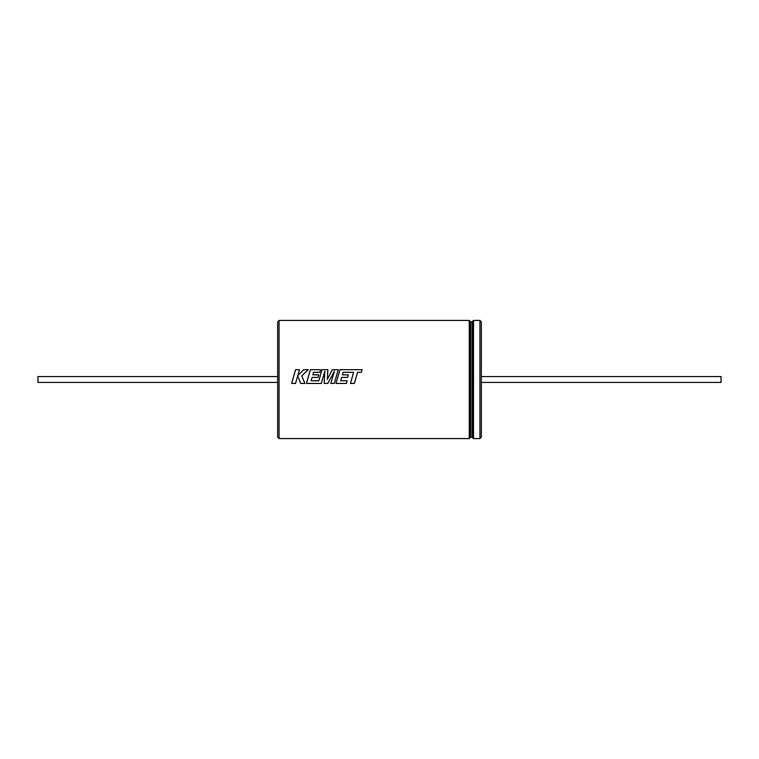 <?xml version="1.0" encoding="UTF-8"?>
<svg xmlns="http://www.w3.org/2000/svg" width="759" height="759" viewBox="0 0 759 759"><rect width="100%" height="100%" fill="white"/><g stroke="black" fill="none" stroke-linecap="round" stroke-linejoin="round"><path stroke-width="1.14" d="M277.633 379.5L277.633 321.863L279.065 320.431L279.065 438.569L277.633 437.137L277.633 379.5M469.954 379.5L469.954 437.848L470.665 437.137L470.665 321.863L469.954 321.152L469.954 379.5M472.81 437.848L472.81 321.152L473.521 320.431L473.521 438.569L472.089 437.137L472.089 321.863L470.665 321.863M299.511 369.69L295.583 369.69L291.617 383.437L295.545 383.437L297.689 375.952L300.706 383.437L304.9 383.437L301.797 375.952L308.239 369.68L303.695 369.68L297.832 375.525L299.52 369.68L295.583 369.68L292.756 379.5M320.621 369.69L310.422 369.69L306.446 383.437L321.323 383.437L324.852 371.179L324.159 383.437L327.841 383.437L334.368 371.123L330.82 383.437L334.33 383.437L338.296 369.68L332.243 369.68L327.347 379.5L327.879 369.68L321.996 369.68L318.78 380.819L311.133 380.819L312.11 377.384L318.03 377.384L318.761 374.832L312.831 374.832L313.581 372.28L319.871 372.28L320.621 369.68L310.422 369.68L307.575 379.5M362.128 369.69L339.956 369.69L335.99 383.437L346.417 383.437L347.167 380.819L340.668 380.819L341.645 377.384L347.575 377.384L348.296 374.842L342.375 374.842L343.125 372.28L353.647 372.318L350.44 383.437L354.377 383.437L357.584 372.318L361.36 372.318L362.128 369.68L339.956 369.68L337.119 379.5M277.633 437.137L277.633 382.441L37.95 382.441L37.95 376.559L277.633 376.559M299.122 379.5L300.706 383.437L304.9 383.437M291.617 383.437L295.545 383.437L296.674 379.5M330.82 383.437L334.33 383.437L335.459 379.5M324.159 383.437L327.841 383.437L329.928 379.5M338.296 369.69L332.243 369.69L327.347 379.5M334.368 371.123L331.949 379.5M306.446 383.437L321.323 383.437L322.452 379.5M311.133 380.819L311.503 379.5M327.879 369.69L321.996 369.69L319.159 379.5M324.852 371.189L324.387 379.5M350.449 383.437L354.377 383.437L355.506 379.5M340.668 380.819L341.038 379.5M335.99 383.437L346.417 383.437L347.167 380.819M481.367 376.559L721.05 376.559L721.05 382.441L481.367 382.441M481.367 321.863L481.367 437.137L479.935 438.569L479.935 320.431L481.367 321.863M348.296 374.842L342.375 374.842M353.647 372.327L351.578 379.5M318.761 374.842L312.831 374.832M303.268 379.5L301.797 375.952M308.23 369.69L303.695 369.69L297.832 375.525M279.065 438.569L469.242 438.569L469.242 320.431L469.954 321.152M469.242 320.431L279.065 320.431M479.935 320.431L473.521 320.431M479.935 438.569L473.521 438.569M472.089 437.137L470.665 437.137M472.089 321.863L472.81 321.152M469.242 438.569L469.954 437.848"/></g></svg>
